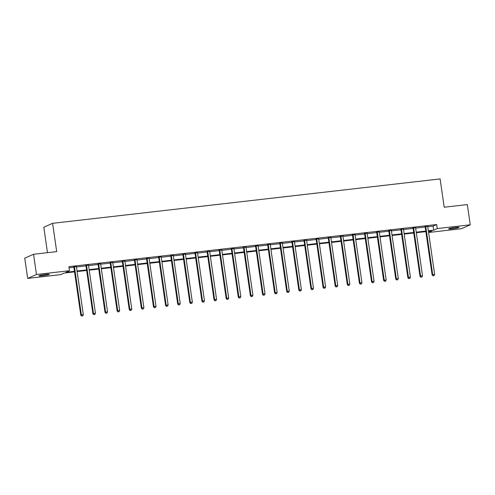 <?xml version="1.0" encoding="UTF-8"?>
<svg xmlns="http://www.w3.org/2000/svg" width="495" height="495" viewBox="0 0 495 495"><rect width="100%" height="100%" fill="white"/><g stroke="black" fill="none" stroke-linecap="round" stroke-linejoin="round"><path stroke-width="0.74" d="M45.62 274.397A5.253 0.476 -8.2 0 1 49.296 274.323A5.253 0.476 -8.2 0 1 42.576 275.752A5.253 0.476 -8.2 0 1 38.901 275.82A5.253 0.476 -8.2 0 1 45.62 274.397M455.338 227.459A5.253 0.476 -8.2 0 1 459.007 227.391A5.253 0.476 -8.2 0 1 452.288 228.814A5.253 0.476 -8.2 0 1 448.618 228.888A5.253 0.476 -8.2 0 1 455.338 227.459M47.477 252.679L43.814 227.236L52.612 223.319L440.117 178.924L444.194 207.232L467.336 204.583L470.25 224.798L461.451 228.715L428.59 232.483M74.547 271.86L64.232 273.042L60.668 274.626L27.664 278.407L36.463 274.496L69.467 270.716L65.903 272.3L74.467 271.316M36.463 274.496L33.549 254.275L24.75 258.192L27.664 278.407M427.767 226.735L433.094 226.128L436.664 224.538L68.885 266.669L69.467 270.716M69.052 267.826L73.885 267.275M76.447 266.978L86 265.889M88.562 265.592L98.115 264.497M100.677 264.206L110.23 263.111A0.823 0.78 66 0 0 110.131 262.833L109.964 262.536M112.792 262.82L122.345 261.725A0.823 0.78 66 0 0 122.246 261.44L122.079 261.143M124.907 261.428L134.454 260.339A0.823 0.78 66 0 0 134.362 260.054L134.195 259.757M137.022 260.042L146.57 258.947M149.137 258.656L158.685 257.561M161.252 257.264L170.8 256.175M173.361 255.878L182.915 254.783M185.476 254.492L195.03 253.397A0.823 0.78 66 0 0 194.931 253.118L194.764 252.821M197.592 253.106L207.145 252.011A0.823 0.78 66 0 0 207.046 251.726L206.879 251.429M209.707 251.714L219.26 250.625A0.823 0.78 66 0 0 219.161 250.34L218.994 250.043M221.822 250.328L231.369 249.233M233.937 248.942L243.484 247.847M246.052 247.556L255.599 246.46M258.167 246.163L267.715 245.068M270.276 244.778L279.83 243.682A0.823 0.78 66 0 0 279.731 243.404L279.564 243.107M282.391 243.392L291.945 242.296A0.823 0.78 66 0 0 291.846 242.012L291.679 241.715M294.506 241.999L304.06 240.91A0.823 0.78 66 0 0 303.961 240.626L303.794 240.329M306.622 240.613L316.169 239.518M318.737 239.227L328.284 238.132M330.852 237.841L340.399 236.746M342.967 236.449L352.514 235.354M355.076 235.063L364.629 233.968A0.823 0.78 66 0 0 364.53 233.69L364.363 233.393M367.191 233.677L376.745 232.582A0.823 0.78 66 0 0 376.646 232.297L376.478 232M379.306 232.285L388.86 231.196A0.823 0.78 66 0 0 388.761 230.911L388.594 230.614M391.421 230.899L400.975 229.804M403.536 229.513L413.084 228.418M415.651 228.127L425.199 227.032M427.736 226.326L425.038 226.636M415.621 227.712L412.923 228.022M403.512 229.105L400.814 229.414M391.397 230.491L388.699 230.8M379.281 231.877L376.584 232.186M367.166 233.263L364.469 233.572M355.051 234.655L352.353 234.964M342.936 236.041L340.238 236.35M330.821 237.427L328.123 237.736M318.706 238.819L316.014 239.128M306.597 240.205L303.899 240.514M294.482 241.591L291.784 241.9M282.367 242.977L279.669 243.286M270.251 244.369L267.554 244.679M258.136 245.755L255.439 246.065M246.021 247.141L243.323 247.451M233.906 248.533L231.208 248.843M221.797 249.919L219.099 250.229M209.682 251.305L206.984 251.615M197.567 252.691L194.869 253.001M185.452 254.083L182.754 254.393M173.337 255.47L170.639 255.779M161.222 256.856L158.524 257.165M149.106 258.248L146.409 258.557M136.991 259.634L134.3 259.943M124.882 261.02L122.185 261.329M112.767 262.406L110.069 262.715M100.652 263.798L97.954 264.107M88.537 265.184L85.839 265.493M76.422 266.57L73.724 266.879M33.549 254.275L56.69 251.621L52.612 223.319M436.664 224.538L437.246 228.585L470.25 224.798M428.348 230.781L433.676 230.169L437.246 228.585M77.034 271.025L86.582 269.93M89.15 269.639L98.697 268.544M101.258 268.247L110.812 267.158M113.374 266.861L122.927 265.765M125.489 265.475L135.042 264.38M137.604 264.089L147.157 262.994M149.719 262.697L159.266 261.608M161.834 261.31L171.381 260.215M173.949 259.925L183.496 258.829M186.058 258.532L195.612 257.443M198.173 257.146L207.727 256.051M210.288 255.76L219.842 254.665M222.404 254.374L231.957 253.279M234.519 252.982L244.066 251.893M246.634 251.596L256.181 250.501M258.749 250.21L268.296 249.115M270.864 248.818L280.411 247.729M282.973 247.432L292.526 246.337M295.088 246.046L304.642 244.951M307.203 244.66L316.757 243.565M319.318 243.268L328.872 242.179M331.433 241.882L340.981 240.787M343.549 240.496L353.096 239.401M355.664 239.104L365.211 238.015M367.779 237.718L377.326 236.622M379.888 236.332L389.441 235.236M392.003 234.946L401.556 233.85M404.118 233.553L413.671 232.464M416.233 232.167L425.78 231.072M428.583 232.433L432.011 230.911L428.423 231.32M425.861 231.617L416.314 232.712M413.746 233.003L404.198 234.098M401.631 234.389L392.083 235.484M389.515 235.781L379.968 236.87M377.407 237.167L367.853 238.262M365.291 238.553L355.738 239.648M353.176 239.939L343.623 241.034M341.061 241.331L331.514 242.426M328.946 242.717L319.399 243.812M316.831 244.103L307.284 245.198M304.716 245.495L295.169 246.584M292.607 246.881L283.053 247.976M280.492 248.267L270.938 249.362M268.377 249.653L258.823 250.748M256.262 251.045L246.708 252.141M244.146 252.431L234.599 253.527M232.031 253.817L222.484 254.913M219.916 255.21L210.369 256.299M207.801 256.596L198.254 257.691M195.692 257.982L186.139 259.077M183.577 259.368L174.023 260.463M171.462 260.76L161.908 261.855M159.347 262.146L149.793 263.241M147.232 263.532L137.684 264.627M135.116 264.924L125.569 266.013M123.001 266.31L113.454 267.405M110.892 267.696L101.339 268.791M98.777 269.082L89.224 270.177M86.662 270.474L77.109 271.563M433.094 226.128L433.676 230.169M425.799 226.778L425.205 227.044L432.104 274.923L432.698 274.657L425.799 226.778A0.823 0.78 66 0 0 425.7 226.487L425.632 226.37M433.255 275.721L434.028 275.635L433.255 275.721L432.698 274.657L434.641 274.434L427.742 226.555A0.823 0.78 66 0 1 427.754 226.252L427.779 226.128M425.205 227.044A0.823 0.78 66 0 0 425.106 226.747L424.939 226.45M432.104 274.923L433.014 275.826M434.028 275.635L434.641 274.434M413.684 228.17L413.09 228.43L419.989 276.309L420.583 276.049L413.684 228.17A0.823 0.78 66 0 0 413.585 227.873L413.523 227.762M421.14 277.113L421.913 277.021L421.14 277.113L420.583 276.049L422.526 275.826L415.627 227.947A0.823 0.78 66 0 1 415.639 227.638L415.664 227.514M413.09 228.43A0.823 0.78 66 0 0 412.991 228.139L412.824 227.836M419.989 276.309L420.899 277.219M421.913 277.021L422.526 275.826M401.569 229.556L400.975 229.822L407.874 277.701L408.468 277.435L401.569 229.556A0.823 0.78 66 0 0 401.47 229.259L401.408 229.148M409.025 278.499L409.798 278.407L409.025 278.499L408.468 277.435L410.411 277.212L403.512 229.333A0.823 0.78 66 0 1 403.524 229.024L403.549 228.9M400.975 229.822A0.823 0.78 66 0 0 400.876 229.525L400.709 229.228M407.874 277.701L408.783 278.605M409.798 278.407L410.411 277.212M389.454 230.942L388.86 231.208L395.759 279.087L396.353 278.821L389.454 230.942A0.823 0.78 66 0 0 389.355 230.645L389.293 230.534M396.91 279.885L397.683 279.799L396.91 279.885L396.353 278.821L398.296 278.598L391.397 230.72A0.823 0.78 66 0 1 391.409 230.41L391.44 230.286M395.759 279.087L396.674 279.991M397.683 279.799L398.296 278.598M377.339 232.328L376.745 232.594L383.644 280.473L384.238 280.207L377.339 232.328A0.823 0.78 66 0 0 377.239 232.037L377.178 231.92M384.794 281.271L385.574 281.185L384.794 281.271L384.238 280.207L386.18 279.984L379.281 232.112A0.823 0.78 66 0 1 379.294 231.802L379.325 231.679M383.644 280.473L384.559 281.377M385.574 281.185L386.18 279.984M365.223 233.72L364.629 233.987L371.528 281.859L372.122 281.599L365.223 233.72A0.823 0.78 66 0 0 365.124 233.423L365.062 233.312M372.679 282.664L373.459 282.571L372.679 282.664L372.122 281.599L374.065 281.377L367.166 233.498A0.823 0.78 66 0 1 367.179 233.188L367.21 233.065M371.528 281.859L372.444 282.769M373.459 282.571L374.065 281.377M353.114 235.106L352.514 235.373L359.413 283.251L360.014 282.985L353.114 235.106A0.823 0.78 66 0 0 353.009 234.809L352.947 234.698M360.564 284.05L361.344 283.963L360.564 284.05L360.014 282.985L361.95 282.763L355.051 234.884A0.823 0.78 66 0 1 355.064 234.574L355.094 234.451M352.514 235.373A0.823 0.78 66 0 0 352.415 235.076L352.254 234.779M359.413 283.251L360.329 284.155M361.344 283.963L361.95 282.763M340.999 236.492L340.405 236.758L347.304 284.637L347.898 284.371L340.999 236.492A0.823 0.78 66 0 0 340.9 236.202L340.832 236.084M348.455 285.436L349.229 285.349L348.455 285.436L347.898 284.371L349.835 284.149L342.936 236.27A0.823 0.78 66 0 1 342.948 235.967L342.979 235.843M340.405 236.758A0.823 0.78 66 0 0 340.3 236.462L340.139 236.165M347.304 284.637L348.214 285.541M349.229 285.349L349.835 284.149M328.884 237.885L328.29 238.144L335.189 286.023L335.783 285.764L328.884 237.885A0.823 0.78 66 0 0 328.785 237.588L328.723 237.476M336.34 286.822L337.114 286.735L336.34 286.822L335.783 285.764L337.726 285.541L330.827 237.662A0.823 0.78 66 0 1 330.839 237.353L330.864 237.229M328.29 238.144A0.823 0.78 66 0 0 328.191 237.854L328.024 237.551M335.189 286.023L336.099 286.933M337.114 286.735L337.726 285.541M316.769 239.271L316.175 239.537L323.074 287.416L323.668 287.149L316.769 239.271A0.823 0.78 66 0 0 316.67 238.974L316.608 238.862M324.225 288.214L324.998 288.121L324.225 288.214L323.668 287.149L325.611 286.927L318.712 239.048A0.823 0.78 66 0 1 318.724 238.738L318.749 238.615M316.175 239.537A0.823 0.78 66 0 0 316.076 239.24L315.909 238.943M323.074 287.416L323.984 288.319M324.998 288.121L325.611 286.927M304.654 240.657L304.06 240.923L310.959 288.802L311.553 288.536L304.654 240.657A0.823 0.78 66 0 0 304.555 240.36L304.493 240.248M312.11 289.6L312.883 289.513L312.11 289.6L311.553 288.536L313.496 288.313L306.597 240.434A0.823 0.78 66 0 1 306.609 240.125L306.64 240.001M310.959 288.802L311.869 289.705M312.883 289.513L313.496 288.313M292.539 242.043L291.945 242.309L298.844 290.188L299.438 289.922L292.539 242.043A0.823 0.78 66 0 0 292.44 241.752L292.378 241.634M299.995 290.986L300.774 290.899L299.995 290.986L299.438 289.922L301.381 289.699L294.482 241.826A0.823 0.78 66 0 1 294.494 241.517L294.525 241.393M298.844 290.188L299.76 291.091M300.774 290.899L301.381 289.699M280.424 243.435L279.83 243.695L286.729 291.574L287.323 291.314L280.424 243.435A0.823 0.78 66 0 0 280.325 243.138L280.263 243.026M287.88 292.378L288.659 292.285L287.88 292.378L287.323 291.314L289.266 291.091L282.367 243.212A0.823 0.78 66 0 1 282.379 242.903L282.41 242.779M286.729 291.574L287.644 292.483M288.659 292.285L289.266 291.091M268.309 244.821L267.715 245.087L274.614 292.966L275.214 292.7L268.309 244.821A0.823 0.78 66 0 0 268.21 244.524L268.148 244.412M275.764 293.764L276.544 293.677L275.764 293.764L275.214 292.7L277.151 292.477L270.251 244.598A0.823 0.78 66 0 1 270.264 244.289L270.295 244.165M267.715 245.087A0.823 0.78 66 0 0 267.616 244.79L267.455 244.493M274.614 292.966L275.529 293.869M276.544 293.677L277.151 292.477M256.2 246.207L255.599 246.473L262.505 294.352L263.099 294.086L256.2 246.207A0.823 0.78 66 0 0 256.094 245.916L256.033 245.798M263.649 295.15L264.429 295.063L263.649 295.15L263.099 294.086L265.035 293.863L258.136 245.984A0.823 0.78 66 0 1 258.149 245.681L258.18 245.557M255.599 246.473A0.823 0.78 66 0 0 255.5 246.176L255.34 245.879M262.505 294.352L263.414 295.255M264.429 295.063L265.035 293.863M244.085 247.599L243.49 247.859L250.39 295.738L250.984 295.478L244.085 247.599A0.823 0.78 66 0 0 243.986 247.302L243.917 247.191M251.54 296.536L252.314 296.449L251.54 296.536L250.984 295.478L252.926 295.255L246.021 247.376A0.823 0.78 66 0 1 246.04 247.067L246.065 246.943M243.49 247.859A0.823 0.78 66 0 0 243.392 247.568L243.224 247.265M250.39 295.738L251.299 296.647M252.314 296.449L252.926 295.255M231.969 248.985L231.375 249.251L238.274 297.13L238.868 296.864L231.969 248.985A0.823 0.78 66 0 0 231.87 248.688L231.809 248.577M239.425 297.928L240.199 297.835L239.425 297.928L238.868 296.864L240.811 296.641L233.912 248.762A0.823 0.78 66 0 1 233.925 248.453L233.949 248.329M231.375 249.251A0.823 0.78 66 0 0 231.276 248.954L231.109 248.657M238.274 297.13L239.184 298.033M240.199 297.835L240.811 296.641M219.854 250.371L219.26 250.637L226.159 298.516L226.753 298.25L219.854 250.371A0.823 0.78 66 0 0 219.755 250.074L219.693 249.963M227.31 299.314L228.084 299.228L227.31 299.314L226.753 298.25L228.696 298.027L221.797 250.148A0.823 0.78 66 0 1 221.81 249.839L221.834 249.715M226.159 298.516L227.069 299.419M228.084 299.228L228.696 298.027M207.739 251.757L207.145 252.023L214.044 299.902L214.638 299.636L207.739 251.757A0.823 0.78 66 0 0 207.64 251.466L207.578 251.349M215.195 300.7L215.969 300.613L215.195 300.7L214.638 299.636L216.581 299.413L209.682 251.534A0.823 0.78 66 0 1 209.694 251.231L209.725 251.107M214.044 299.902L214.96 300.805M215.969 300.613L216.581 299.413M195.624 253.149L195.03 253.409L201.929 301.288L202.523 301.028L195.624 253.149A0.823 0.78 66 0 0 195.525 252.852L195.463 252.741M203.08 302.092L203.86 302L203.08 302.092L202.523 301.028L204.466 300.805L197.567 252.926A0.823 0.78 66 0 1 197.579 252.617L197.61 252.493M201.929 301.288L202.845 302.197M203.86 302L204.466 300.805M183.509 254.535L182.915 254.801L189.814 302.68L190.408 302.414L183.509 254.535A0.823 0.78 66 0 0 183.41 254.238L183.348 254.127M190.965 303.478L191.744 303.392L190.965 303.478L190.408 302.414L192.351 302.191L185.452 254.312A0.823 0.78 66 0 1 185.464 254.003L185.495 253.879M182.915 254.801A0.823 0.78 66 0 0 182.816 254.504L182.649 254.207M189.814 302.68L190.73 303.584M191.744 303.392L192.351 302.191M171.4 255.921L170.8 256.187L177.699 304.066L178.299 303.8L171.4 255.921A0.823 0.78 66 0 0 171.295 255.63L171.233 255.513M178.85 304.864L179.629 304.778L178.85 304.864L178.299 303.8L180.236 303.577L173.337 255.698A0.823 0.78 66 0 1 173.349 255.395L173.38 255.265M170.8 256.187A0.823 0.78 66 0 0 170.701 255.89L170.54 255.593M177.699 304.066L178.615 304.969M179.629 304.778L180.236 303.577M159.285 257.313L158.691 257.573L165.59 305.452L166.184 305.192L159.285 257.313A0.823 0.78 66 0 0 159.186 257.016L159.118 256.899M166.735 306.25L167.514 306.164L166.735 306.25L166.184 305.192L168.121 304.969L161.222 257.091A0.823 0.78 66 0 1 161.234 256.781L161.265 256.658M158.691 257.573A0.823 0.78 66 0 0 158.586 257.282L158.425 256.979M165.59 305.452L166.499 306.362M167.514 306.164L168.121 304.969M147.17 258.699L146.576 258.965L153.475 306.844L154.069 306.578L147.17 258.699A0.823 0.78 66 0 0 147.071 258.402L147.009 258.291M154.626 307.642L155.399 307.55L154.626 307.642L154.069 306.578L156.012 306.356L149.113 258.477A0.823 0.78 66 0 1 149.125 258.167L149.15 258.043M146.576 258.965A0.823 0.78 66 0 0 146.477 258.668L146.31 258.371M153.475 306.844L154.384 307.748M155.399 307.55L156.012 306.356M135.055 260.085L134.461 260.351L141.36 308.23L141.954 307.964L135.055 260.085A0.823 0.78 66 0 0 134.956 259.788L134.894 259.677M142.511 309.029L143.284 308.942L142.511 309.029L141.954 307.964L143.897 307.742L136.997 259.863A0.823 0.78 66 0 1 137.01 259.553L137.035 259.43M141.36 308.23L142.269 309.134M143.284 308.942L143.897 307.742M122.939 261.471L122.345 261.737L129.244 309.616L129.839 309.35L122.939 261.471A0.823 0.78 66 0 0 122.84 261.181L122.779 261.063M130.395 310.415L131.169 310.328L130.395 310.415L129.839 309.35L131.781 309.127L124.882 261.249A0.823 0.78 66 0 1 124.895 260.945L124.919 260.822M129.244 309.616L130.154 310.52M131.169 310.328L131.781 309.127M110.824 262.864L110.23 263.123L117.129 311.002L117.723 310.742L110.824 262.864A0.823 0.78 66 0 0 110.725 262.567L110.663 262.455M118.28 311.807L119.06 311.714L118.28 311.807L117.723 310.742L119.666 310.52L112.767 262.641A0.823 0.78 66 0 1 112.78 262.331L112.811 262.208M117.129 311.002L118.045 311.912M119.06 311.714L119.666 310.52M98.709 264.25L98.115 264.516L105.014 312.394L105.608 312.128L98.709 264.25A0.823 0.78 66 0 0 98.61 263.953L98.548 263.841M106.165 313.193L106.945 313.106L106.165 313.193L105.608 312.128L107.551 311.906L100.652 264.027A0.823 0.78 66 0 1 100.664 263.717L100.695 263.594M98.115 264.516A0.823 0.78 66 0 0 98.016 264.219L97.849 263.922M105.014 312.394L105.93 313.298M106.945 313.106L107.551 311.906M86.594 265.636L86 265.902L92.899 313.781L93.493 313.514L86.594 265.636A0.823 0.78 66 0 0 86.495 265.345L86.433 265.227M94.05 314.579L94.83 314.492L94.05 314.579L93.493 313.514L95.436 313.292L88.537 265.413A0.823 0.78 66 0 1 88.549 265.11L88.58 264.98M86 265.902A0.823 0.78 66 0 0 85.901 265.605L85.734 265.308M92.899 313.781L93.815 314.684M94.83 314.492L95.436 313.292M74.485 267.028L73.885 267.288L80.79 315.167L81.384 314.907L74.485 267.028A0.823 0.78 66 0 0 74.38 266.731L74.318 266.613M81.935 315.965L82.715 315.878L81.935 315.965L81.384 314.907L83.321 314.684L76.422 266.805A0.823 0.78 66 0 1 76.434 266.496L76.465 266.372M73.885 267.288A0.823 0.78 66 0 0 73.786 266.997L73.625 266.694M80.79 315.167L81.7 316.076M82.715 315.878L83.321 314.684M425.7 226.487L425.106 226.747M413.585 227.873L412.991 228.139M401.47 229.259L400.876 229.525M389.355 230.645L388.761 230.911M377.239 232.037L376.646 232.297M365.124 233.423L364.53 233.69M353.009 234.809L352.415 235.076M340.9 236.202L340.3 236.462M328.785 237.588L328.191 237.854M316.67 238.974L316.076 239.24M304.555 240.36L303.961 240.626M292.44 241.752L291.846 242.012M280.325 243.138L279.731 243.404M268.21 244.524L267.616 244.79M256.094 245.916L255.5 246.176M243.986 247.302L243.392 247.568M231.87 248.688L231.276 248.954M219.755 250.074L219.161 250.34M207.64 251.466L207.046 251.726M195.525 252.852L194.931 253.118M183.41 254.238L182.816 254.504M171.295 255.63L170.701 255.89M159.186 257.016L158.586 257.282M147.071 258.402L146.477 258.668M134.956 259.788L134.362 260.054M122.84 261.181L122.246 261.44M110.725 262.567L110.131 262.833M98.61 263.953L98.016 264.219M86.495 265.345L85.901 265.605M74.38 266.731L73.786 266.997"/></g></svg>
